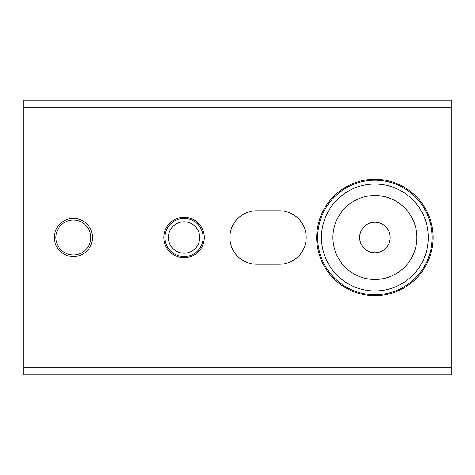 <?xml version="1.0" encoding="UTF-8"?>
<svg xmlns="http://www.w3.org/2000/svg" width="475" height="475" viewBox="0 0 475 475"><rect width="100%" height="100%" fill="white"/><g stroke="black" fill="none" stroke-linecap="round" stroke-linejoin="round"><path stroke-width="0.71" d="M184.062 257.729A20.229 20.229 0 0 1 163.833 237.5A20.229 20.229 0 0 1 184.062 217.271A20.229 20.229 0 0 1 204.292 237.5A20.229 20.229 0 0 1 184.062 257.729M306.203 237.5A26.719 26.719 0 0 0 279.484 210.781L256.583 210.781A26.719 26.719 0 0 0 229.864 237.5A26.719 26.719 0 0 0 256.583 264.219L279.484 264.219A26.719 26.719 0 0 0 306.203 237.5M316.7 237.5A58.211 58.211 0 0 0 374.912 295.711A58.211 58.211 0 0 0 433.117 237.5A58.211 58.211 0 0 0 374.912 179.289A58.211 58.211 0 0 0 316.7 237.5M451.25 107.724L23.75 107.724L23.75 100.088L451.25 100.088L451.25 374.912L23.75 374.912L23.75 367.276L451.25 367.276M23.75 107.724L23.75 367.276M390.177 237.5A15.265 15.265 0 0 1 374.912 252.765A15.265 15.265 0 0 1 359.64 237.5A15.265 15.265 0 0 1 374.912 222.235A15.265 15.265 0 0 1 390.177 237.5M428.349 237.5A53.438 53.438 0 0 0 374.912 184.062A53.438 53.438 0 0 0 321.474 237.5A53.438 53.438 0 0 0 374.912 290.938A53.438 53.438 0 0 0 428.349 237.5M317.656 237.5A57.255 57.255 0 0 1 374.912 180.245A57.255 57.255 0 0 1 432.167 237.5A57.255 57.255 0 0 1 374.912 294.755A57.255 57.255 0 0 1 317.656 237.5M332.922 237.5A41.984 41.984 0 0 1 374.912 195.516A41.984 41.984 0 0 1 416.896 237.5A41.984 41.984 0 0 1 374.912 279.484A41.984 41.984 0 0 1 332.922 237.5M168.376 237.5A15.687 15.687 0 0 1 184.062 221.813A15.687 15.687 0 0 1 199.749 237.5A15.687 15.687 0 0 1 184.062 253.187A15.687 15.687 0 0 1 168.376 237.5M164.979 237.5A19.083 19.083 0 0 1 184.062 218.417A19.083 19.083 0 0 1 203.146 237.5A19.083 19.083 0 0 1 184.062 256.583A19.083 19.083 0 0 1 164.979 237.5M54.287 237.5A19.083 19.083 0 0 1 73.37 218.417A19.083 19.083 0 0 1 92.453 237.5A19.083 19.083 0 0 1 73.37 256.583A19.083 19.083 0 0 1 54.287 237.5M55.919 237.5A17.45 17.45 0 0 1 73.37 220.05A17.45 17.45 0 0 1 90.82 237.5A17.45 17.45 0 0 1 73.37 254.95A17.45 17.45 0 0 1 55.919 237.5"/></g></svg>
